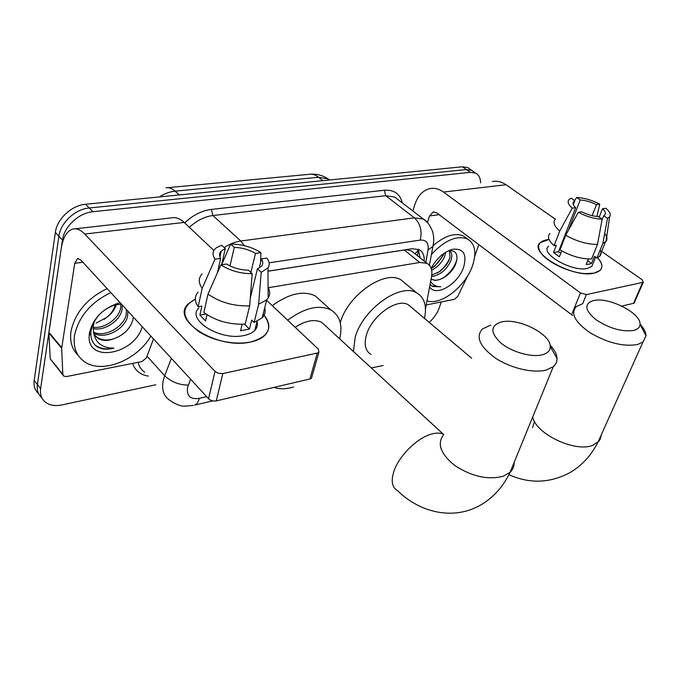<?xml version="1.0" encoding="UTF-8"?>
<svg xmlns="http://www.w3.org/2000/svg" width="680" height="680" viewBox="0 0 680 680"><rect width="100%" height="100%" fill="white"/><g stroke="black" fill="none" stroke-linecap="round" stroke-linejoin="round"><path stroke-width="1.02" d="M413.899 252.892L411.417 250.903L407.116 249.832L404.234 249.994L267.988 271.235M425.484 309.034L431.528 276.683C432.616 270.147 431.077 265.685 426.904 263.296L419.738 262.463L268.302 287.725M155.847 384.736L62.067 404.906C55.565 406.232 50.184 405.45 45.917 402.569C41.633 399.373 39.865 394.74 40.621 388.662L62.458 240.1C64.115 226.593 78.88 212.865 92.879 211.726L470.296 172.346L466.344 169.549L471.665 170.365L473.748 171.827L471.665 170.365L466.344 169.549L89.216 207.987L466.344 169.549L462.417 166.77L467.738 167.603L469.829 169.065M62.458 240.1L58.897 236.232C60.52 222.751 75.234 209.083 89.216 207.987C75.234 209.083 60.52 222.751 58.897 236.232L37.392 384.557L58.897 236.232L55.36 232.39C56.959 218.934 71.621 205.326 85.578 204.263L462.417 166.77M41.828 397.774C38.165 394.553 36.686 390.15 37.392 384.557C36.686 390.15 38.165 394.553 41.828 397.774M38.633 393.677C34.969 390.447 33.49 386.045 34.187 380.469L55.36 232.39M441.26 301.954L439.314 307.7C437.342 313.208 433.959 318.096 429.173 322.371M470.296 172.346L475.609 173.145C478.873 174.853 480.531 178.1 480.573 182.877M424.15 261.094C424.532 255.527 422.858 251.702 419.118 249.62L412.021 248.727L267.988 271.175M418.251 249.228L420.087 257.839M150.858 336.082C137.275 360.043 102.246 374.306 84.643 361.837C76.33 356.031 72.956 347.2 74.528 335.35C78.735 316.557 90.831 302.311 110.814 292.596M78.106 355.291C71.969 349.35 69.598 341.334 71.009 331.228C75.174 312.469 87.218 298.265 107.151 288.618M142.256 326.74C134.581 354.425 87.295 363.553 89.148 335.801L89.462 332.724C93.126 318.418 102.638 308.609 118.014 303.297L120.198 302.787M95.48 335.92L97.325 337.45C101.643 340.272 107.083 340.74 113.645 338.827C123.471 335.231 129.838 329.077 132.77 320.365L133.356 317.075M121.49 304.19L114.988 304.938C102.408 309.247 94.478 317.569 91.197 329.911L90.856 332.681C90.635 338.716 92.65 343.357 96.917 346.613C101.6 349.418 107.278 349.911 113.959 348.1C101.465 348.126 94.597 342.252 93.355 330.497C93.823 333.94 95.421 336.575 98.141 338.385L97.325 337.45M93.678 332.18C104.678 337.918 123.709 326.91 126.166 314.882L126.463 309.596M94.01 333.208C104.618 340.059 125.078 328.975 127.576 316.421L127.891 311.134M94.273 321.529L93.262 325.924L93.355 330.497M93.16 327.284C104.618 328.933 118.269 318.775 120.538 308.745L120.912 304.173M93.16 328.627C104.72 331.236 119.603 320.781 121.941 310.275L122.23 304.988M115.456 304.096L115.294 304.776M115.269 304.87C113.959 309.476 111.24 313.582 107.109 317.195C111.885 313.463 114.937 309.281 116.255 304.64M109.658 314.721L104.278 319.328M107.109 317.195L96.076 323.102M113.645 338.827C107.567 341.088 102.4 340.944 98.141 338.385M96.713 346.469L96.05 345.695C100.742 348.815 106.709 349.613 113.959 348.1M250.495 342.031C241.672 343.723 231.94 343.349 221.315 340.909C213.112 338.929 205.836 335.979 199.512 332.061C181.483 318.665 180.072 307.675 195.296 299.081L188.096 303.986C170.153 320.034 217.821 349.894 250.495 342.031C269.288 336.676 273.496 327.352 263.126 314.058C269.926 321.801 270.606 328.797 265.166 335.036C261.919 338.351 257.031 340.68 250.495 342.031M153.484 338.929L146.438 357.799L142.052 361.522L66.504 376.567L63.827 376.168L62.823 374.306L61.667 348.339L48.875 332.962L61.225 248.489C62.993 237.464 66.819 230.996 72.709 229.083C76.619 228.149 80.631 229.806 84.745 234.039L215.007 371.382L218.56 373.354L222.819 373.567L216.274 400.877C213.231 401.344 210.664 400.63 208.565 398.735L80.682 259.879L77.554 258.587L74.749 263.313L61.667 348.339M63.002 375.156L50.227 358.836L48.875 332.962M75.047 228.82L171.445 217.898C175.644 216.963 179.877 218.467 184.153 222.411L213.869 250.478M311.942 376.618L311.5 378.173L309.901 378.99L317.313 353.048L222.819 373.567M317.313 353.048L318.92 352.265L318.368 349.197L266.602 300.297M222.929 259.037L223.771 259.837M309.901 378.99L216.274 400.877M252.178 273.7L248.421 270.19C240.346 269.96 233.078 267.903 226.61 264.01L220.924 264.843C230.061 270.742 240.474 273.692 252.178 273.7L249.671 305.856L245.191 324.148C229.517 324.785 215.747 320.909 203.881 312.519L207.995 294.1L220.924 264.843M217.413 272.774L220.66 258.383C219.028 255.527 219.224 253.053 221.255 250.963L225.292 248.608L221.637 264.741M264.69 307.844C265.769 311.61 264.92 314.95 262.166 317.849L254.09 322.473L251.659 320.11L249.441 329.077L240.575 330.777L242.148 324.292M257.023 321.478C257.95 324.827 257.201 327.802 254.779 330.403C252.399 332.851 248.786 334.56 243.958 335.529C220.286 341.096 185.929 319.591 198.917 307.896M255.841 326.171L256.7 327.59M220.66 258.383L214.982 259.19L202.181 288.346L198.144 306.714L201.858 306.085L199.861 315.129L205.564 320.935L206.966 314.695M198.144 306.714C194.386 301.18 194.369 296.335 198.109 292.171M202.181 288.346C198.364 282.863 198.322 278.086 202.062 274.023M268.09 287.317C270.198 291.236 270.224 294.814 268.158 298.052L266.73 299.786L258.629 304.274L261.214 272.289L257.44 268.804L250.282 298.07M254.09 322.473L258.629 304.274M214.982 259.19C211.947 254.524 212.475 250.674 216.554 247.613L221.705 245.259L225.292 248.608M229.993 265.88L234.26 247.375L230.673 244.06L221.646 264.699M230.673 244.06C241.952 244.188 252.017 247.044 260.865 252.637L255.484 253.402L250.869 272.476M260.67 262.2L260.865 252.637M259.258 267.954L261.486 258.885L266.875 258.085C269.535 261.69 269.892 264.962 267.962 267.894L261.214 272.289M234.26 247.375C242.105 247.665 249.177 249.671 255.484 253.402M261.486 258.885C263.33 261.859 263.177 264.444 261.01 266.653L257.44 268.804M249.671 305.856C233.886 306.374 219.997 302.447 207.995 294.1M249.441 329.077L244.486 324.199M205.981 314.041L199.861 315.129M431.443 254.388C444.839 240.184 456.858 235.059 467.508 239.003C475.048 243.661 476.756 252.441 472.617 265.361C465.8 286.314 440.827 305.94 427.023 300.798M431.171 268.328C436.679 258.332 443.76 252 452.412 249.33C463.335 248.106 467.1 253.972 463.709 266.925C458.413 284.01 435.659 297.543 429.632 286.832M440.104 279.395L435.217 280.475L431.519 279.174C433.815 280.432 436.679 280.5 440.104 279.395L445.893 276.352C450.194 273.13 453.381 269.195 455.438 264.562L456.722 260.584C457.75 253.164 454.954 249.951 448.315 250.946L452.412 249.33M431.749 275.204L440.368 271.175L446.156 265.285L448.638 261.146L450.067 256.947L449.276 250.758M431.545 276.565C439.824 275.273 446.139 270.257 450.5 261.528C452.557 256.216 452.2 252.62 449.446 250.733M431.239 268.532L434.8 266.161L443.012 255.654L443.76 253.521M431.664 270.24C437.487 267.214 441.771 262.743 444.499 256.819L445.757 252.203M432.208 279.735L431.103 278.953M430.091 284.376L432.463 286.484L440.691 286.781C436.194 286.731 432.837 284.971 430.627 281.486M433.466 245.327C445.154 235.586 455.2 232.483 463.598 236.036L467.067 238.672M431.783 268.218C437.231 264.197 441.21 259.326 443.734 253.623M437.333 273.173C443.079 269 447.244 263.925 449.829 257.941M442.671 278.341C449.964 273.105 454.708 266.841 456.909 259.548M432.463 286.484L431.894 286.017L440.691 286.781M542.308 354.781C547.596 353.311 550.248 350.574 550.256 346.57C550.817 334.39 519.945 318.393 502.86 321.683L501.279 321.971C490.195 325.686 490.093 332.716 500.981 343.077C511.887 352.087 531.615 357.671 542.308 354.781M550.094 345.134C554.523 349.809 556.843 354.272 557.056 358.53C557.141 361.734 555.9 364.421 553.333 366.605L546.363 369.997C533.63 373.55 511.079 368.365 495.72 358.284C479.765 346.707 475.329 336.931 482.417 328.958L490.798 325.091M293.582 386.997C286.178 389.198 279.633 389.334 273.938 387.396M326.196 326.459L321.784 322.397C314.543 318.911 305.668 320.535 295.171 327.284M287.666 320.195C304.495 307.844 318.869 304.411 330.811 309.901C339.906 315.503 342.865 325.159 339.685 338.861M272.28 305.66C288.949 293.539 303.288 290.284 315.282 295.894L321.793 301.767M633.879 330.395C637.908 329.29 639.957 327.233 640.042 324.207C640.968 313.352 609.866 297.262 594.515 300.356L593.325 300.585C583.942 303.824 584.74 310.131 595.714 319.515C609.263 328.466 621.987 332.087 633.879 330.395M646 335.826L640.042 324.207C643.935 328.372 645.923 332.256 646 335.826L643.042 341.912L637.704 344.471C623.934 346.927 608.243 343.137 590.623 333.098C575.025 322.328 570.256 313.488 576.308 306.595L582.76 303.671M411.765 307.683L408.298 304.75C397.12 297.764 371.671 315.877 366.46 334.9C363.825 344.454 365.33 350.965 370.974 354.45M383.163 365.525L371.297 367.931M353.464 351.534L355.198 337.288C362.678 309.306 400.223 282.557 416.576 292.791C424.473 297.44 427.1 305.975 424.456 318.393M340.247 322.668C347.905 295.026 384.608 269.56 400.911 279.803L406.019 284.036M594.005 273.173L585.344 273.598C569.347 272.825 546.873 262.166 540.727 252.611C536.512 245.709 538.679 241.4 547.221 239.675L549.049 239.436L540.362 242.581C527.408 252.178 572.713 278.511 594.005 273.173C603.126 270.716 604.316 265.565 597.575 257.712C602.352 262.99 603.168 267.249 600.015 270.487L594.005 273.173M467.84 275.476L457.785 296.361L454.444 299.336L426.25 304.946M412.845 210.995L414.808 204.697C417.775 195.755 422.79 190.4 429.837 188.623C434.477 187.714 439.034 188.853 443.496 192.057L580.482 292.918L586.389 294.61L582.649 303.697M492.294 181.543C496.987 180.65 501.56 181.713 506.013 184.739L555.339 219.155M634.193 301.784L634.168 303.025L633.513 303.348L642.651 282.396L586.389 294.61M642.651 282.396L643.314 282.089L642.09 279.692L601.571 251.422M633.513 303.348L621.8 306.085M572.679 315.495L436.756 212.882L433.194 211.998L429.548 215.934L427.448 222.471M478.788 244.655L474.7 256.377M602.14 219.147L598.34 216.58C592.986 216.274 587.443 214.676 581.723 211.786L578.348 212.279C586.577 216.639 594.507 218.934 602.14 219.147L597.499 244.409L591.575 258.995C581.391 259.131 570.869 256.105 559.997 249.925L565.7 235.263L578.348 212.279M575.654 207.655L572.271 208.139C567.774 204.059 566.958 200.974 569.823 198.892L571.192 198.237L574.855 200.71L573.861 201.339C572.288 202.869 572.883 204.977 575.654 207.655L558.552 251.651L560.685 253.487M574.855 200.71L573.333 204.655M600.202 249.925C601.511 252.611 601.281 254.796 599.496 256.488L596.913 257.992L594.456 256.267L591.532 263.449L589.135 264.146L586.202 264.469L588.413 259.012M593.198 263.118L591.829 266.466L587.392 268.438C571.957 272.229 539.24 253.249 548.59 246.245M572.271 208.139L559.725 231.055L554.081 245.692L556.317 245.31L553.52 252.535L559.394 256.785L561.688 250.911M554.081 245.692C548.462 240.584 547.086 236.521 549.95 233.486M559.725 231.055C554.03 225.998 552.611 221.995 555.466 219.045M604.698 233.478C607.121 236.614 607.571 239.224 606.067 241.315L602.846 243.465L607.504 218.314L603.712 215.756L601.97 220.074M596.913 257.992L602.846 243.465M568.429 230.299L580.244 199.971L576.589 197.514L574.583 200.532M573.588 202.036L573.002 202.912M576.589 197.514C584.043 197.795 591.77 200.022 599.76 204.213L596.513 204.68L592.135 215.679M596.87 216.487L599.76 204.213M599.182 217.149L602.565 208.718L605.803 208.242C609.9 211.752 611.159 214.633 609.594 216.877L607.504 218.314M580.244 199.971C585.497 200.311 590.92 201.875 596.513 204.68M602.565 208.718C605.498 211.463 606.152 213.631 604.529 215.22L603.712 215.756M597.499 244.409C587.282 244.46 576.683 241.408 565.7 235.263M559.266 249.798L560.057 249.764M562.538 243.398L561.748 243.431M591.532 263.449L587.715 260.729M558.552 251.651L553.52 252.535M562.708 242.955L562.096 242.522M418.659 249.892L414.995 253.768M404.234 249.994L419.738 262.463M167.526 187.689L308.89 174.361C312.171 173.808 315.401 174.777 318.572 177.268L175.143 191.165C172.082 188.385 169.014 187.281 165.954 187.833M329.774 179.97L328.21 178.984L318.572 177.268L322.813 180.659M179.239 194.947L175.143 191.165C169.787 191.709 164.509 193.63 159.29 196.928M34.187 380.469L40.621 388.662M85.578 204.263L92.879 211.726M190.612 379.236L187.519 387.634C186.541 396.041 190.442 399.619 199.231 398.37L206.66 396.661M193.324 405.425L184.85 406.164C181.076 406.453 175.975 404.464 169.558 400.197C163.676 396.151 161.543 389.7 163.166 380.851L164.679 375.76L147.042 356.192M212.789 400.877L194.718 405.093C196.869 404.149 198.373 401.905 199.231 398.37M148.172 376.082C140.242 374.756 135.04 370.532 132.575 363.409M138.066 362.321C139.069 366.613 141.295 369.911 144.755 372.224M184.637 222.861C192.975 215.101 201.883 210.621 211.361 209.415L384.302 190.256C394.051 189.609 400.036 193.808 402.254 202.852M224.196 247.579C229.721 243.967 235.263 241.782 240.805 241.009L212.899 215.518C204.569 216.606 196.724 220.55 189.371 227.332M188.3 385.101C178.984 384.957 171.113 381.846 164.679 375.76L171.36 358.334M244.332 245.667L240.805 241.009L414.383 217.847L385.713 195.687L212.899 215.518L211.361 209.415M425.774 262.395L428.043 249.875C428.868 242.989 426.258 239.725 420.206 240.091C422.322 230.987 420.376 223.567 414.383 217.847L423.376 219.088L427.524 222.573M398.31 199.827L394.74 197.081L385.713 195.687L384.302 190.256M420.206 240.091L269.093 262.82M433.559 242.632L432.897 246.492L428.043 249.875M184.153 222.411L84.745 234.039M82.849 262.233L74.749 263.313M48.909 332.308L61.702 347.675M208.565 398.735L215.007 371.382M50.227 358.836L62.823 374.306M443.81 434.46L443.402 434.248C440.24 432.76 436.177 432.726 431.239 434.146C417.061 437.996 398.863 456.059 393.916 471.3C390.804 481.083 392.046 487.552 397.613 490.713C420.231 512.983 453.866 520.582 480.785 504.942C493.365 497.607 503.132 486.719 510.094 472.277C512.941 469.557 514.284 466.259 514.148 462.383M443.87 434.392C436.637 443.411 440.377 453.858 455.107 465.74C472.022 476.595 488.044 480.106 503.183 476.263L510.094 472.277L553.333 366.605M532.737 416.95C535.389 433.644 574.863 452.642 592.535 445.392L598.731 441.481L600.534 438.506L601.163 435.055M532.534 427.686L534.514 421.455M506.013 184.739L443.496 192.057M439.101 214.659L429.548 215.934M571.565 314.789L580.482 292.918M417.384 255.68L418.514 249.636M411.417 250.903L426.904 263.296M310.377 174.207C316.82 173.757 322.762 175.346 328.21 178.984L329.486 179.996M467.738 167.603L475.609 173.145M429.437 265.285L432.897 246.492C434.112 241.408 433.993 236.351 432.539 231.319C429.726 224.757 426.675 220.685 423.376 219.088L398.675 200.107M114.988 304.938L118.014 303.297M90.856 332.681L89.148 335.801M78.174 258.502L77.554 258.587M311.5 378.173L318.92 352.265M221.255 250.963L219.929 256.861M257.057 321.317L254.779 330.403M266.73 299.786L262.166 317.849M267.962 267.894L268.158 298.052M467.508 239.003L463.598 236.036M550.256 346.57L557.056 358.53M330.811 309.901L315.282 295.894M321.784 322.397L443.7 434.571M508.904 474.691C529.439 483.888 549.669 483.267 569.577 472.829C581.621 465.885 591.056 455.719 597.881 442.348L643.042 341.912M416.576 292.791L400.911 279.803M408.298 304.75L471.708 358.275M433.925 211.905L433.194 211.998M634.168 303.025L643.314 282.089M573.861 201.339L573.01 203.532M595.654 257.108L591.829 266.466M605.429 242.003L599.496 256.488M609.594 216.877L606.067 241.315"/></g></svg>

